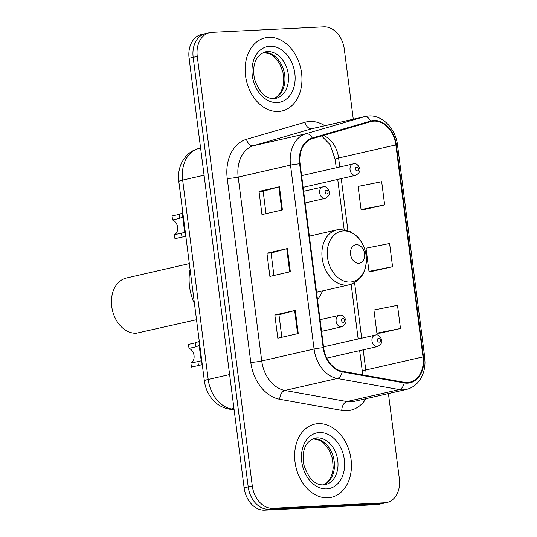 <?xml version="1.0" encoding="UTF-8"?>
<svg xmlns="http://www.w3.org/2000/svg" width="537" height="537" viewBox="0 0 537 537"><rect width="100%" height="100%" fill="white"/><g stroke="black" fill="none" stroke-linecap="round" stroke-linejoin="round"><path stroke-width="0.81" d="M317.501 299.686A41.443 30.75 77.1 0 0 322.489 290.913M309.936 236.032A41.443 30.75 77.1 0 0 309.272 235.428M353.279 119.207L344.304 49.169A23.46 17.406 77.1 0 0 323.831 26.85L211.806 32.361A23.46 17.406 77.1 0 0 209.544 32.676L201.368 34.543A23.46 17.406 77.1 0 0 189.091 58.271L244.12 487.831A23.46 17.406 77.1 0 0 264.593 510.15L376.618 504.639A23.46 17.406 77.1 0 0 378.88 504.324L382.968 503.391A23.46 17.406 77.1 0 1 380.706 503.699A23.46 17.406 77.1 0 0 382.968 503.391L387.056 502.457A23.46 17.406 77.1 0 0 399.333 478.729L388.419 393.547M205.456 33.609A23.46 17.406 77.1 0 0 193.179 57.338L248.208 486.898A23.46 17.406 77.1 0 0 268.681 509.217L380.706 503.699L268.681 509.217A23.46 17.406 77.1 0 1 248.208 486.898L193.179 57.338A23.46 17.406 77.1 0 1 205.456 33.609M268.809 37.335A37.53 27.85 77.1 0 0 265.191 37.832A37.53 27.85 77.1 0 0 245.919 78.221A37.53 27.85 77.1 0 0 278.307 111.501A37.53 27.85 77.1 0 0 281.925 111.005A37.53 27.85 77.1 0 0 301.197 70.615A37.53 27.85 77.1 0 0 268.809 37.335A37.53 27.85 77.1 0 0 265.191 37.832A37.53 27.85 77.1 0 0 245.919 78.221A37.53 27.85 77.1 0 0 278.307 111.501A37.53 27.85 77.1 0 0 281.925 111.005A37.53 27.85 77.1 0 0 301.197 70.615A37.53 27.85 77.1 0 0 268.809 37.335M318.293 423.626A37.53 27.85 77.1 0 0 314.675 424.129A37.53 27.85 77.1 0 0 295.41 464.512A37.53 27.85 77.1 0 0 327.792 497.799A37.53 27.85 77.1 0 0 331.41 497.302A37.53 27.85 77.1 0 0 350.681 456.913A37.53 27.85 77.1 0 0 318.293 423.626A37.53 27.85 77.1 0 0 314.675 424.129A37.53 27.85 77.1 0 0 295.41 464.512A37.53 27.85 77.1 0 0 327.792 497.799A37.53 27.85 77.1 0 0 331.41 497.302A37.53 27.85 77.1 0 0 350.681 456.913A37.53 27.85 77.1 0 0 318.293 423.626M374.007 121.107A25.024 18.567 -102.9 0 1 395.843 144.909L423.002 356.91A25.024 18.567 -102.9 0 1 409.906 382.216A25.024 18.567 -102.9 0 1 404.207 382.337L342.197 371.242A25.024 18.567 -102.9 0 1 323.643 347.654L300.089 163.772A25.024 18.567 -102.9 0 1 312.4 138.66L370.812 121.644A25.024 18.567 -102.9 0 1 371.597 121.436A25.024 18.567 -102.9 0 1 374.007 121.107M373.927 120.489A25.648 19.03 77.1 0 0 370.651 121.033L312.239 138.056A25.648 19.03 77.1 0 0 299.626 163.792L323.18 347.674A25.648 19.03 77.1 0 0 342.19 371.852L404.207 382.948A25.648 19.03 77.1 0 0 423.471 356.883L396.313 144.889A25.648 19.03 77.1 0 0 373.927 120.489M380.035 333.135L400.481 328.503L397.508 305.325L373.933 310.003L376.9 333.182L380.243 333.128M364.2 209.517L384.646 204.886L381.673 181.707L358.098 186.393L361.065 209.571L364.408 209.511M372.114 271.326L392.56 266.694L389.594 243.516L366.012 248.195L368.986 271.373L372.322 271.319M209.544 32.676A23.46 17.406 77.1 0 0 197.267 56.405L252.296 485.965A23.46 17.406 77.1 0 0 272.769 508.277L384.794 502.766A23.46 17.406 77.1 0 0 387.056 502.457M282.422 209.92L261.982 214.592L259.009 191.414L279.448 186.742L282.422 209.92M298.257 333.531L277.817 338.203L274.843 315.031L295.29 310.352L298.257 333.531M290.336 271.722L269.896 276.401L266.929 253.222L287.369 248.544L290.336 271.722M266.929 253.222L271.057 253.014M273.93 275.474L271.057 253.001L286.731 248.705A6.256 0.55 -7.3 0 1 287.369 248.544M274.843 315.031L278.972 314.823L294.645 310.514A6.256 0.55 -7.3 0 1 295.29 310.352M259.009 191.414L263.137 191.212L278.81 186.896A6.256 0.55 -7.3 0 1 279.448 186.742M392.56 266.694L368.986 271.373M384.646 204.886L361.065 209.571M400.481 328.503L376.9 333.182M266.016 213.666L263.137 191.192M281.851 337.283L278.972 314.803M189.333 263.607L126.457 277.985A28.146 20.883 77.1 0 0 112.005 308.272A28.146 20.883 77.1 0 0 136.291 333.235L196.522 319.71M358.77 263.284A9.384 6.961 77.1 0 0 364.583 253.665A9.384 6.961 77.1 0 0 356.393 244.738A9.384 6.961 77.1 0 0 350.58 254.357A9.384 6.961 77.1 0 0 358.77 263.284M190.078 269.44A43.007 31.911 77.1 0 0 194.461 303.633M183.157 216.874L179.566 218.371L172.558 219.975L172.048 215.995L179.056 214.391L182.862 212.88C181.667 210.645 184.822 235.246 185.782 235.636L185.634 236.186L184.627 236.535L174.961 238.703L174.451 234.716L185.137 232.326M172.558 219.975A7.82 5.8 -102.9 0 1 177.586 227.144A7.82 5.8 -102.9 0 1 174.451 234.716M199.61 345.278L196.018 346.781L189.011 348.379L188.5 344.398L195.508 342.794L199.314 341.29C198.119 339.048 201.268 363.656 202.227 364.039L202.08 364.596L201.073 364.938L191.407 367.107L190.897 363.119L201.583 360.73M189.011 348.379A7.82 5.8 -102.9 0 1 194.038 355.548A7.82 5.8 -102.9 0 1 190.897 363.119M189.091 58.271L197.267 56.405M376.618 504.639L384.794 502.766M264.593 510.15L272.769 508.277M244.12 487.831L252.296 485.965M197.643 148.823A15.64 10.472 73.8 0 1 198.046 148.715A31.274 23.205 77.1 0 0 182.661 180.103L208.195 379.458A31.274 23.205 77.1 0 0 231.38 408.946A15.64 10.002 100.1 0 1 228.702 409.019C222.419 407.791 217.076 404.683 212.686 399.689C208.088 394.319 205.315 388.05 204.355 380.874L178.814 181.513C177.915 174.337 179.076 167.665 182.298 161.503L185.849 156.401C189.091 152.73 193.025 150.206 197.643 148.823L200.603 148.131M178.814 181.513A15.64 1.369 -7.3 0 1 182.661 180.103L204.073 175.203M234.078 409.429L231.38 408.946L233.937 408.362M204.355 380.874A15.64 1.369 -7.3 0 1 208.195 379.458L229.614 374.564M395.843 144.909L338.612 157.999A25.024 18.567 77.1 0 0 323.496 135.431M365.925 398.696A39.094 29.005 -102.9 0 1 346.936 410.711A39.094 29.005 -102.9 0 1 341.794 410.375L279.777 399.28A39.094 29.005 -102.9 0 1 250.799 362.421L227.245 178.539A39.094 29.005 -102.9 0 1 246.476 139.311L304.888 122.288A39.094 29.005 -102.9 0 1 324.825 125.712M404.207 382.948A7.82 5.001 100.1 0 1 399.273 389.587L346.942 401.548A31.274 23.205 77.1 0 0 351.057 401.817A31.274 23.205 77.1 0 0 354.071 401.408L406.395 389.439A31.274 23.205 -102.9 0 1 399.273 389.587L337.256 378.491A31.274 23.205 -102.9 0 1 314.071 349.003L290.517 165.121A7.82 0.685 -7.3 0 1 299.626 163.792M227.245 178.539A7.82 0.685 -7.3 0 0 238.186 177.089L290.517 165.121A31.274 23.205 -102.9 0 1 305.902 133.74L364.314 116.717A31.274 23.205 -102.9 0 1 365.294 116.462L312.97 128.424A31.274 23.205 77.1 0 0 311.99 128.679L253.578 145.702A31.274 23.205 77.1 0 0 238.186 177.089L261.741 360.971A31.274 23.205 77.1 0 0 284.925 390.453L346.942 401.548A7.82 5.001 -79.9 0 0 341.794 410.375M370.651 121.033A7.82 5.236 73.8 0 0 364.314 116.717L311.99 128.679A7.82 5.236 -106.2 0 1 304.888 122.288M323.18 347.674A7.82 0.685 172.7 0 0 314.071 349.003L261.741 360.971A7.82 0.685 -7.3 0 1 250.799 362.421M342.19 371.852A7.82 5.001 100.1 0 1 337.256 378.491L284.925 390.453A7.82 5.001 -79.9 0 0 279.777 399.28M246.476 139.311A7.82 5.236 -106.2 0 0 253.578 145.702L305.902 133.74A7.82 5.236 73.8 0 1 312.239 138.056M423.471 356.883A7.82 0.685 -7.3 0 1 424.686 357.098L397.528 145.097A7.82 0.685 172.7 0 0 396.313 144.889M366.006 375.497A25.024 18.567 77.1 0 0 365.771 369.993L363.187 349.822M423.002 356.91L365.771 369.993A14.076 1.228 -7.3 0 0 362.307 371.268L359.669 350.621M361.683 338.129L354.595 282.757M347.902 230.541L341.25 178.613M339.753 166.926L338.612 157.999A14.076 1.228 -7.3 0 0 335.155 159.267L330.114 144.668L321.629 135.975M289.698 271.87L286.731 248.705M281.777 210.061L278.81 186.896M297.612 333.678L294.645 310.514M274.065 98.607A23.829 17.681 77.1 0 0 284.214 72.253A23.829 17.681 77.1 0 0 263.895 52.384A23.829 17.681 77.1 0 0 263.499 52.411M267.473 51.572A23.829 17.681 77.1 0 0 265.177 51.888C255.639 55.694 252.048 64.628 254.417 78.704C258.894 92.116 265.379 98.754 273.87 98.613L275.803 98.352A23.829 17.681 77.1 0 0 288.04 72.703A23.829 17.681 77.1 0 0 267.473 51.572M277.166 102.601A28.521 21.165 77.1 0 0 294.84 73.368A28.521 21.165 77.1 0 0 269.95 46.236A28.521 21.165 77.1 0 0 252.276 75.462A28.521 21.165 77.1 0 0 277.166 102.601M350.084 282.026A25.857 19.184 77.1 0 0 366.106 255.525A25.857 19.184 77.1 0 0 343.539 230.923A25.857 19.184 77.1 0 0 327.516 257.424A25.857 19.184 77.1 0 0 350.084 282.026M346.761 285.113A28.146 20.883 77.1 0 0 349.473 284.738C361.824 280.522 367.355 270.628 366.059 255.062C364.898 247.483 361.784 241.167 356.722 236.105L350.184 231.487L340.243 229.4L336.927 229.856A28.146 20.883 77.1 0 0 322.469 260.15A28.146 20.883 77.1 0 0 346.761 285.113M323.549 484.904A23.829 17.681 77.1 0 0 333.699 458.551A23.829 17.681 77.1 0 0 313.386 438.682A23.829 17.681 77.1 0 0 312.984 438.709M316.964 437.863A23.829 17.681 77.1 0 0 314.669 438.179C305.123 441.991 301.532 450.926 303.902 465.002C308.379 478.413 314.863 485.052 323.355 484.911L325.288 484.649A23.829 17.681 77.1 0 0 337.525 459.001A23.829 17.681 77.1 0 0 316.964 437.863M326.657 488.898A28.521 21.165 77.1 0 0 344.331 459.665A28.521 21.165 77.1 0 0 319.434 432.527A28.521 21.165 77.1 0 0 301.76 461.76A28.521 21.165 77.1 0 0 326.657 488.898M303.11 187.332L355.742 175.297A5.867 4.35 -102.9 0 1 355.179 175.377A5.867 4.35 -102.9 0 1 350.117 170.175A5.867 4.35 -102.9 0 1 353.131 163.866A5.867 4.35 -102.9 0 1 353.695 163.785M356.749 167.067A1.953 1.45 77.1 0 0 355.534 169.068A1.953 1.45 77.1 0 0 357.239 170.927A1.953 1.45 77.1 0 0 358.454 168.927A1.953 1.45 77.1 0 0 356.749 167.067M326.798 358.139L377.679 346.506A5.867 4.35 -102.9 0 1 377.115 346.58A5.867 4.35 -102.9 0 1 372.054 341.384A5.867 4.35 -102.9 0 1 375.061 335.075A5.867 4.35 -102.9 0 1 375.632 334.994M378.679 338.27A1.953 1.45 77.1 0 0 377.464 340.277A1.953 1.45 77.1 0 0 379.176 342.136A1.953 1.45 77.1 0 0 380.384 340.129A1.953 1.45 77.1 0 0 378.679 338.27M305.11 202.959L325.348 198.328A5.867 4.35 -102.9 0 1 324.784 198.408A5.867 4.35 -102.9 0 1 319.723 193.206A5.867 4.35 -102.9 0 1 322.73 186.896A5.867 4.35 -102.9 0 1 323.294 186.822M326.838 193.958A1.953 1.45 77.1 0 0 328.053 191.957A1.953 1.45 77.1 0 0 326.348 190.098A1.953 1.45 77.1 0 0 325.133 192.098A1.953 1.45 77.1 0 0 326.838 193.958M181.459 233.112L181.969 237.099M179.056 214.391L179.566 218.371M321.556 331.363L341.794 326.738A5.867 4.35 -102.9 0 1 341.23 326.811A5.867 4.35 -102.9 0 1 336.169 321.609A5.867 4.35 -102.9 0 1 339.183 315.3A5.867 4.35 -102.9 0 1 339.746 315.226M343.291 322.368A1.953 1.45 77.1 0 0 344.499 320.361A1.953 1.45 77.1 0 0 342.794 318.501A1.953 1.45 77.1 0 0 341.586 320.508A1.953 1.45 77.1 0 0 343.291 322.368M197.905 361.522L198.415 365.502M195.508 342.794L196.018 346.781M234.152 409.999L228.702 409.019M397.528 145.097C395.769 128.887 382.519 114.925 368.912 115.965L365.294 116.462M406.395 389.439C412.389 387.976 417.135 384.405 420.625 378.726C423.458 373.927 424.915 368.469 424.995 362.341L424.686 357.098M358.166 338.934L351.164 284.268M344.163 229.608L337.733 179.418M336.236 167.725L335.155 159.267M362.596 374.893L362.307 371.268M273.984 98.613L277.354 96.506L280.757 92.263L282.845 87.128L283.737 81.778L282.952 72.159L279.629 63.547L274.172 56.687L270.413 54.083L263.425 52.445M316.548 292.269L349.473 284.738M309.366 236.159L336.927 229.856M323.469 484.904L326.838 482.797L330.248 478.554L332.329 473.426L333.222 468.069L332.437 458.457L329.121 449.845L323.657 442.985L319.904 440.38L312.91 438.742M301.613 175.646L353.997 163.745C356.165 163.221 358.051 164.758 359.656 168.37C360.683 170.8 359.374 173.109 355.742 175.297M323.543 346.848L375.934 334.954C378.095 334.43 379.981 335.967 381.592 339.572C382.613 342.002 381.31 344.318 377.679 346.506M185.043 236.428L185.829 236.246M325.348 198.328C328.973 196.139 330.282 193.83 329.262 191.4C327.651 187.796 325.764 186.252 323.596 186.775L303.613 191.266M201.489 364.831L202.274 364.65M341.794 326.738C345.425 324.543 346.727 322.234 345.707 319.804C344.103 316.199 342.217 314.655 340.049 315.185L320.059 319.676"/></g></svg>

